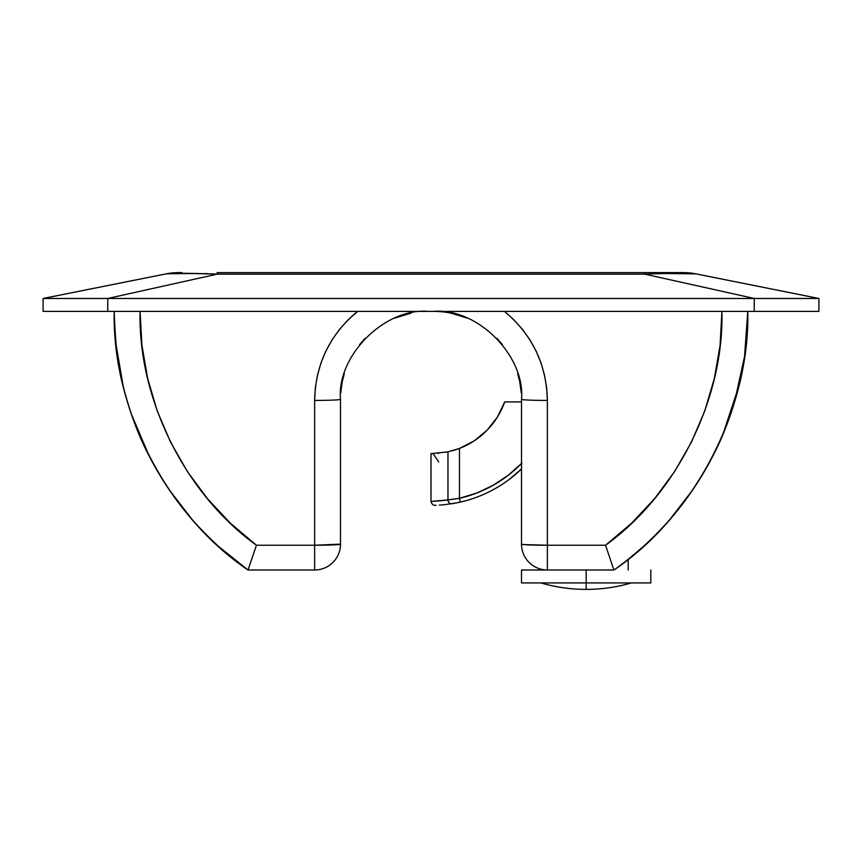 <?xml version="1.0" encoding="UTF-8"?>
<svg xmlns="http://www.w3.org/2000/svg" width="862" height="862" viewBox="0 0 862 862"><rect width="100%" height="100%" fill="white"/><g stroke="black" fill="none" stroke-linecap="round" stroke-linejoin="round"><path stroke-width="1.29" d="M218.991 546.777L248.03 569.997C228.031 555.968 209.369 539.095 192.064 519.387C176.268 501.501 162.131 480.694 149.654 456.979A316.785 316.785 0 0 0 248.03 569.997A316.785 316.785 0 0 1 114.215 311.397A316.785 316.785 0 0 0 115.81 343.141L123.201 386.316C118.288 369.992 115.292 345.026 114.215 311.397L140.075 311.397L141.918 345.188L147.671 378.537L157.25 410.991L170.547 442.109L187.356 471.482L207.462 498.699L230.596 523.396L256.445 545.237C185.276 494.142 137.92 398.987 140.075 311.397M118.924 365.811A316.785 316.785 0 0 0 131.067 413.351L149.331 456.354M149.654 456.979C138.965 436.991 130.151 413.437 123.201 386.316M248.03 569.997L314.63 569.997L314.63 545.237L256.445 545.237L254.85 550.021L256.445 545.237L314.63 545.237L314.63 569.997A25.86 25.86 0 0 0 340.49 544.137L340.49 399.322A25.86 1.099 180 0 1 314.63 400.421L314.63 545.237A25.86 1.099 0 0 0 340.49 544.137A25.86 25.86 0 0 1 314.63 569.997L248.03 569.997L254.85 550.021L248.03 569.997C166.991 515.347 112.028 409.116 114.215 311.397M613.647 568.963L613.97 569.997A316.785 316.785 0 0 0 722.819 434.674L738.799 386.316C731.849 413.437 723.035 436.991 712.346 456.979C699.869 480.694 685.732 501.501 669.936 519.387C652.631 539.095 633.969 555.968 613.97 569.997L547.37 569.997L613.97 569.997C695.009 515.347 749.972 409.116 747.785 311.397C746.707 345.026 743.712 369.992 738.799 386.316C743.712 369.992 746.707 345.026 747.785 311.397L744.542 356.577L734.575 401.907A316.785 316.785 0 0 1 712.346 456.979M730.933 413.351A316.785 316.785 0 0 0 734.575 401.907M669.914 519.42L692.466 490.252M628.182 569.997L628.182 559.33L643.009 546.777M530.141 340.21L536.078 351.006L540.97 362.805L544.515 375.078L546.648 387.663L547.37 400.421A25.86 1.099 180 0 1 521.51 399.322L521.51 544.137L521.51 401.907L504.701 401.907L521.51 401.907M188.379 273.373L217.192 274.148L107.75 298.467L43.1 298.467L43.1 311.397L107.75 311.397L107.75 298.467L43.1 298.467L43.1 311.397L107.75 311.397L107.75 298.467L754.25 298.467L754.25 311.397L107.75 311.397L818.9 311.397L818.9 298.467L754.25 298.467L754.25 311.397L818.9 311.397L818.9 298.467L754.25 298.467L644.808 274.148L662.932 273.491L695.882 273.868L818.9 298.467M181.936 272.607L179.63 272.607M170.223 273.491L166.118 273.868C172.497 273.028 189.521 273.125 217.192 274.148L644.808 274.148L754.25 298.467L107.75 298.467L217.192 274.148L217.192 272.607L682.359 272.607M683.2 272.607A64.65 64.65 0 0 1 695.882 273.868A64.65 64.65 0 0 0 683.2 272.607L644.808 272.607L644.808 274.148L644.808 272.607L217.192 272.607L217.192 274.148L644.808 274.148C672.479 273.125 689.503 273.028 695.882 273.868L688.188 273.405M684.665 273.373L679.902 273.351M217.192 274.148L211.74 273.836M207.957 273.696L204.175 273.599M43.1 298.467L166.118 273.868L176.451 273.373M178.8 272.607A64.65 64.65 0 0 0 166.118 273.868A64.65 64.65 0 0 1 178.8 272.607M199.025 273.491L166.883 273.739M169.534 490.252L192.064 519.387M433.651 311.397L433.586 311.397C477.085 307.465 525.443 355.823 521.51 399.322A25.86 1.099 0 0 0 547.37 400.421L547.37 545.237L547.37 400.421C546.519 364.26 532.22 334.585 504.453 311.397L513.978 319.899L522.34 329.219M714.361 378.386L720.029 345.694M522.501 329.413L529.893 339.833M720.082 345.188L721.925 311.397C724.08 398.987 676.724 494.142 605.555 545.237L547.37 545.237L605.555 545.237L631.404 523.396L654.538 498.699L674.644 471.482L691.453 442.109L704.75 410.991L714.329 378.537M357.698 311.397L348.022 319.899L339.499 329.413L332.107 339.833L325.922 351.006L321.03 362.805L317.485 375.078L315.352 387.663L314.63 400.421L314.63 545.237L340.49 544.137L340.49 399.322C336.557 355.823 384.915 307.465 428.414 311.397A87.924 87.924 0 0 0 428.371 311.397M433.586 311.397L441.937 311.397L433.586 311.397C445.094 311.387 456.31 313.617 467.236 318.089L450.589 313.057M502.427 344.628L496.921 338.346L502.427 344.628M519.646 381.316L517.653 373.558L519.646 381.316M519.818 382.168L521.284 392.964M520.529 386.187L519.926 382.685M342.074 382.696L341.46 386.316M340.727 392.813L342.182 382.168M344.347 373.548L342.354 381.316L344.347 373.548M365.079 338.346L359.573 344.628L365.079 338.346M411.12 313.111L394.764 318.089L411.12 313.111M547.37 569.997L521.51 569.997L547.37 569.997L547.37 545.237L547.37 569.997A25.86 25.86 0 0 1 521.51 544.137A25.86 25.86 0 0 0 547.37 569.997L613.97 569.997L613.216 568.047L613.97 569.997M416.389 311.397L419.492 311.397M420.785 311.397L422.412 311.397M721.957 311.397L722.647 311.397M747.785 311.397L735.739 311.397M522.684 329.65L529.764 339.617M441.937 311.397L450.352 311.397L441.937 311.397M116.284 311.397L119.096 311.397M357.547 311.397C329.78 334.585 315.481 364.26 314.63 400.421A25.86 1.099 0 0 0 340.49 399.322M428.414 311.397L411.648 311.397M404.731 311.397L399.709 311.397M395.561 311.397L393.762 311.397M387.146 311.397L382.976 311.397M377.836 311.397L375.293 311.397M367.223 311.397L357.849 311.397M731.827 311.397L721.925 311.397M605.555 545.237L613.216 568.047L605.555 545.237M523.482 544.558L521.51 544.137A25.86 1.099 0 0 0 547.37 545.237L523.482 544.558M521.51 399.322L521.51 544.137M504.151 311.397L494.659 311.397M486.61 311.397L485.662 311.397M478.949 311.397L476.503 311.397M468.206 311.397L467.581 311.397M631.415 582.927C616.632 587.227 601.547 589.382 586.16 589.392L586.16 582.927L650.81 582.927L586.16 582.927L586.16 569.997L586.16 582.927L631.415 582.927L586.16 582.927L586.16 589.392C570.773 589.382 555.688 587.227 540.905 582.927M610.899 569.997L586.16 569.997M521.51 582.927L586.16 582.927L521.51 582.927L521.51 569.997M509.464 479.24L521.51 468.928A129.3 129.3 0 0 1 460.34 502.104L458.024 502.611M439.34 505.11L444.663 504.679M434.987 505.304L436.075 505.272M456.451 502.934L444.652 504.679M447.884 451.893L431 453.627L431 501.425L440.601 500.822L447.96 499.885L447.96 451.882L431.56 453.627M435.245 505.294C436.183 505.143 432.444 506.565 431 501.425L447.615 499.938M449.953 499.658L440.083 500.876M458.013 448.983L453.983 450.32M503.753 404.45L504.701 401.907A77.58 77.58 0 0 1 459.468 448.434L460.556 448.003M459.392 498.333L447.96 499.885C425.408 502.18 425.408 502.18 447.96 499.885A3.879 3.448 80.9 0 0 452.022 503.72C429.384 506.08 429.384 506.08 452.022 503.72C429.384 506.08 429.384 506.08 452.022 503.72A3.879 3.448 -99.1 0 1 447.96 499.885L447.96 451.882L459.468 448.434L459.468 498.322L459.468 448.434L474.315 440.784L487.181 430.127L497.471 416.96L504.701 401.907L501.63 409.353M487.924 429.351L497.546 416.842M496.932 417.822L486.933 430.386M477.451 438.596L482.214 434.804L477.451 438.596M472.408 442.001L461.558 447.593M452.022 503.72L460.34 502.104L459.468 498.322L476.891 492.989L493.344 485.187L508.505 475.091L522.038 462.905M500.434 411.756L497.74 416.529M486.696 430.623L482.214 434.804M454.166 450.266L451.774 450.945M448.445 451.774L446.214 452.227M438.672 453.304L437.993 453.358M433.09 453.617L438.715 461.924M521.51 463.454A125.421 125.421 0 0 1 459.468 498.322L460.34 502.104A129.3 129.3 0 0 0 521.51 468.928L511.963 477.311M447.96 499.885L452.733 499.303M456.634 502.891L455.782 503.063M454.22 503.343L453.498 503.473M451.623 499.454L453.164 499.249M454.511 499.066L455.718 498.893M650.81 569.997L650.81 582.927"/></g></svg>
